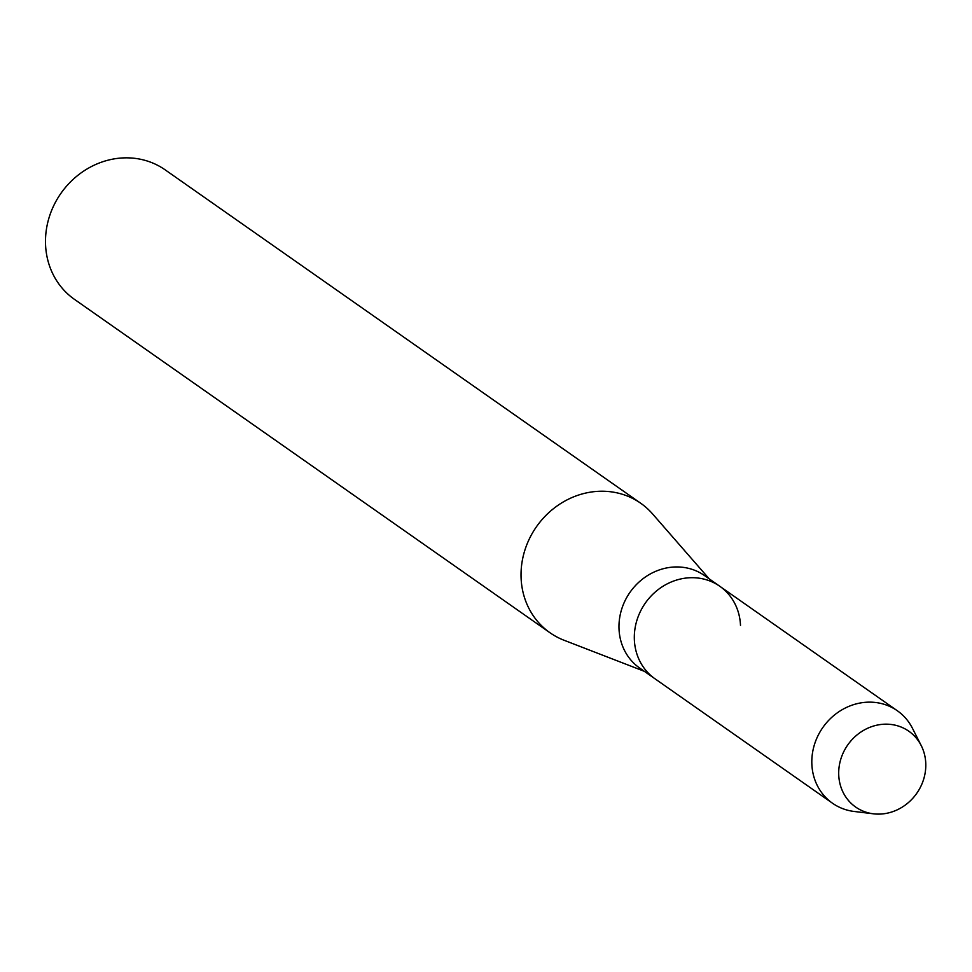 <?xml version="1.0" encoding="UTF-8"?>
<svg xmlns="http://www.w3.org/2000/svg" width="972" height="972" viewBox="0 0 972 972"><rect width="100%" height="100%" fill="white"/><g stroke="black" fill="none" stroke-linecap="round" stroke-linejoin="round"><path stroke-width="1.46" d="M841.096 758.233A46.304 42.136 125 0 0 867.984 812.774A46.304 42.136 125 0 0 923.4 780.042A46.304 42.136 125 0 0 896.512 725.513A46.304 42.136 125 0 0 841.096 758.233A46.304 42.136 125 0 0 873.415 813.807A46.304 42.136 125 0 0 923.4 780.042A46.304 42.136 125 0 0 921.237 745.597A46.304 42.136 125 0 0 879.453 724.687A46.304 42.136 125 0 0 841.096 758.233M740.494 625.336A56.473 51.382 125 0 0 719.851 586.31L704.506 575.558A56.473 51.382 125 0 0 621.898 608.496A56.473 51.382 125 0 0 639.673 668.043L655.007 678.796A56.473 51.382 125 0 1 637.243 619.249A56.473 51.382 125 0 0 655.007 678.796L832.494 803.224A56.473 51.382 125 0 0 854.133 811.462L873.415 813.807M709.183 578.838L652.589 513.933A79.06 71.94 125 0 0 640.779 503.289A79.06 71.94 125 0 0 525.123 549.399A79.06 71.94 125 0 0 550.006 632.76A79.06 71.94 125 0 0 564.039 640.244L644.339 671.312M640.779 503.289L165.228 169.893A79.06 71.94 125 0 0 49.584 216.003A79.06 71.94 125 0 0 74.467 299.364L550.006 632.76M719.851 586.31A56.473 51.382 125 0 0 637.243 619.249A56.473 51.382 125 0 1 719.851 586.31L897.326 710.751A56.473 51.382 125 0 0 814.73 743.689A56.473 51.382 125 0 0 832.494 803.224M921.237 745.597L912.453 728.283A56.473 51.382 125 0 0 897.326 710.751"/></g></svg>
